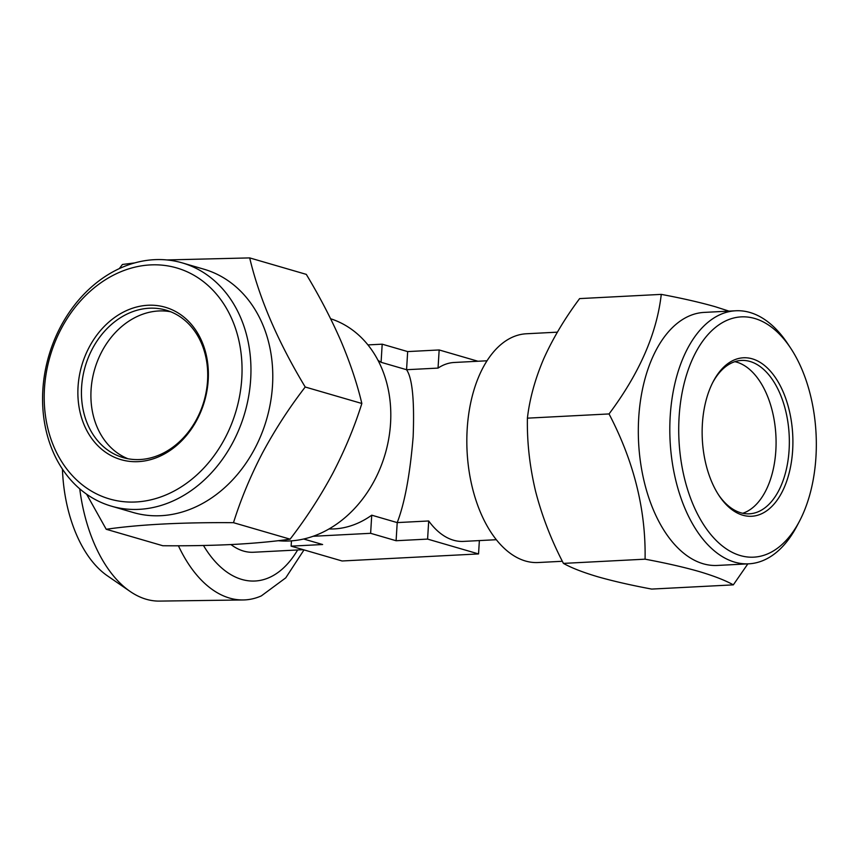 <?xml version="1.0" encoding="UTF-8"?>
<svg xmlns="http://www.w3.org/2000/svg" width="859" height="859" viewBox="0 0 859 859"><rect width="100%" height="100%" fill="white"/><g stroke="black" fill="none" stroke-linecap="round" stroke-linejoin="round"><path stroke-width="1.29" d="M740.275 555.548A120.292 68.623 87 0 0 799.579 521.005A120.292 68.623 87 0 0 790.645 348.131A120.292 68.623 87 0 0 754.771 318.496A120.292 68.623 87 0 0 679.093 417.109A120.292 68.623 87 0 0 740.275 555.548M799.579 521.005L797.098 525.74A126.692 72.274 -93 0 1 748.812 563.815A126.692 72.274 -93 0 1 734.638 562.13A126.692 72.274 -93 0 1 669.805 428.63A126.692 72.274 -93 0 1 735.734 310.775A126.692 72.274 -93 0 1 749.907 312.461A126.692 72.274 -93 0 1 787.692 343.675L790.645 348.131M742.713 513.274A76.784 43.798 87 0 0 775.978 437.231A76.784 43.798 87 0 0 736.786 362.165A76.784 43.798 87 0 0 734.875 361.682M712.691 382.599A76.784 43.798 -93 0 1 741.457 360.447A76.784 43.798 -93 0 1 750.047 361.478A76.784 43.798 -93 0 1 789.346 442.385A76.784 43.798 -93 0 1 749.381 513.811A76.784 43.798 -93 0 1 740.791 512.791A76.784 43.798 -93 0 1 718.489 494.752M742.745 515.196A79.339 45.259 -93 0 1 719.08 495.654A79.339 45.259 -93 0 1 713.185 381.632A79.339 45.259 -93 0 1 752.301 358.847A79.339 45.259 -93 0 1 792.653 450.159A79.339 45.259 -93 0 1 742.745 515.196M748.812 563.815L717.319 565.447A126.692 72.274 -93 0 1 703.145 563.751A126.692 72.274 -93 0 1 638.312 430.262A126.692 72.274 -93 0 1 704.24 312.397L735.734 310.775M728.969 311.119L715.246 306.717C700.053 302.379 682.057 298.266 661.269 294.379C656.834 333.464 639.429 373.321 609.042 413.941C633.953 461.562 645.968 509.978 645.077 559.177C665.865 563.064 683.85 567.165 699.043 571.503C713.904 575.927 725.329 580.373 733.328 584.861L747.845 563.869M178.414 545.766A136.721 77.986 87 0 0 229.557 598.079A136.721 77.986 87 0 0 243.161 599.958L159.527 601.096A133.542 76.172 -93 0 1 146.234 599.26A133.542 76.172 -93 0 1 130.096 591.432A133.542 76.172 -93 0 1 79.747 488.868M243.161 599.958A136.721 77.986 87 0 0 261.34 595.888L285.757 577.849L304 549.9M230.964 544.563A89.583 51.1 87 0 0 243.516 551.059A89.583 51.1 87 0 0 253.534 552.251L303.27 549.685M496.298 539.71L463.473 541.406A89.583 51.1 -93 0 1 453.455 540.204A89.583 51.1 -93 0 1 428.705 520.973L397.212 522.594C404.696 503.224 410.001 474.64 413.147 436.844C414.543 400.498 412.341 378.121 406.565 369.714L381.085 362.305A89.583 72.167 -73.8 0 0 378.057 360.404M329.008 528.951A89.583 72.167 -73.8 0 0 334.269 528.908A89.583 72.167 -73.8 0 0 371.732 515.185L397.212 522.594L396.096 540.73L370.626 533.31L313.084 536.284M330.629 318.753A114.537 92.278 106.2 0 1 388.515 439.958A114.537 92.278 106.2 0 1 289.708 540.966A114.537 92.278 106.2 0 1 278.133 540.698M557.362 332.165L526.417 333.764A114.537 65.338 87 0 0 466.824 440.313A114.537 65.338 87 0 0 525.429 561.002A114.537 65.338 87 0 0 538.249 562.527L562.366 561.281M224.951 438.294A120.292 96.917 -73.8 0 0 198.74 278.252A120.292 96.917 -73.8 0 0 61.3 328.6A120.292 96.917 -73.8 0 0 87.511 488.642A120.292 96.917 -73.8 0 0 224.951 438.294M60.581 326.742A126.692 102.071 106.2 0 1 182.162 262.865A126.692 102.071 106.2 0 1 232.95 442.278A126.692 102.071 106.2 0 1 111.369 506.155A126.692 102.071 106.2 0 1 60.581 326.742M127.927 458.738A76.784 61.859 106.2 0 1 101.813 351.621A76.784 61.859 106.2 0 1 170.694 311.763M196.818 418.881A76.784 61.859 106.2 0 1 123.127 457.6A76.784 61.859 106.2 0 1 92.353 348.861A76.784 61.859 106.2 0 1 166.034 310.153A76.784 61.859 106.2 0 1 196.818 418.881M197.098 419.622A79.339 63.92 106.2 0 1 106.441 452.833A79.339 63.92 106.2 0 1 89.153 347.272A79.339 63.92 106.2 0 1 179.81 314.061A79.339 63.92 106.2 0 1 197.098 419.622M182.162 262.865L204.002 269.221A126.692 102.071 106.2 0 1 254.779 448.623A126.692 102.071 106.2 0 1 133.209 512.512L111.369 506.155M86.63 494.226L106.215 529.273C139.566 524.473 181.99 522.283 233.487 522.691C240.874 499.165 250.549 475.897 262.532 452.865C275.03 429.64 289.268 407.692 305.224 387.012C277.79 341.474 259.278 298.438 249.69 257.904L166.861 259.944M134.777 262.897L122.418 264.475L119.304 268.62M249.69 257.904L306.298 274.375C319.741 296.72 331.273 318.904 340.894 340.916C350.182 362.874 357.161 383.726 361.843 403.483C354.584 426.698 344.91 449.976 332.798 473.309C320.482 496.244 306.244 518.192 290.106 539.162C273.699 541.514 254.769 543.275 233.304 544.445C211.421 545.508 187.928 545.948 162.834 545.744L106.215 529.273M361.843 403.483L305.224 387.012M290.106 539.162L233.487 522.691M438.047 368.092L439.164 349.957L407.671 351.589L406.565 369.714L438.047 368.092A89.583 51.1 -93 0 1 454.228 362.477L487.053 360.78M303.667 539.012L322.619 544.52L291.126 546.152L342.086 560.981L478.549 553.926L427.589 539.098L396.096 540.73M427.589 539.098L428.705 520.973M478.549 553.926L479.365 540.579M291.126 546.152L291.459 540.859M370.626 533.31L371.732 515.185M381.085 362.305L382.191 344.18L367.953 344.91M477.969 361.252L439.164 349.957M407.671 351.589L382.191 344.18M130.096 591.432L107.332 575.766A115.181 65.703 -93 0 1 62.439 469.154M733.328 584.861L651.691 589.081C631.14 585.247 613.143 581.135 597.714 576.743C583.014 572.384 571.579 567.928 563.429 563.397C551.242 540.01 541.954 515.969 535.576 491.284C529.692 466.512 526.964 442.138 527.405 418.161L609.042 413.941M527.405 418.161C529.616 398.963 535.039 379.206 543.672 358.89C552.842 338.489 564.825 318.399 579.621 298.599L661.269 294.379M563.429 563.397L645.077 559.177M203.476 545.486A118.37 67.528 87 0 0 241.776 579.428A118.37 67.528 87 0 0 297.622 549.975"/></g></svg>

